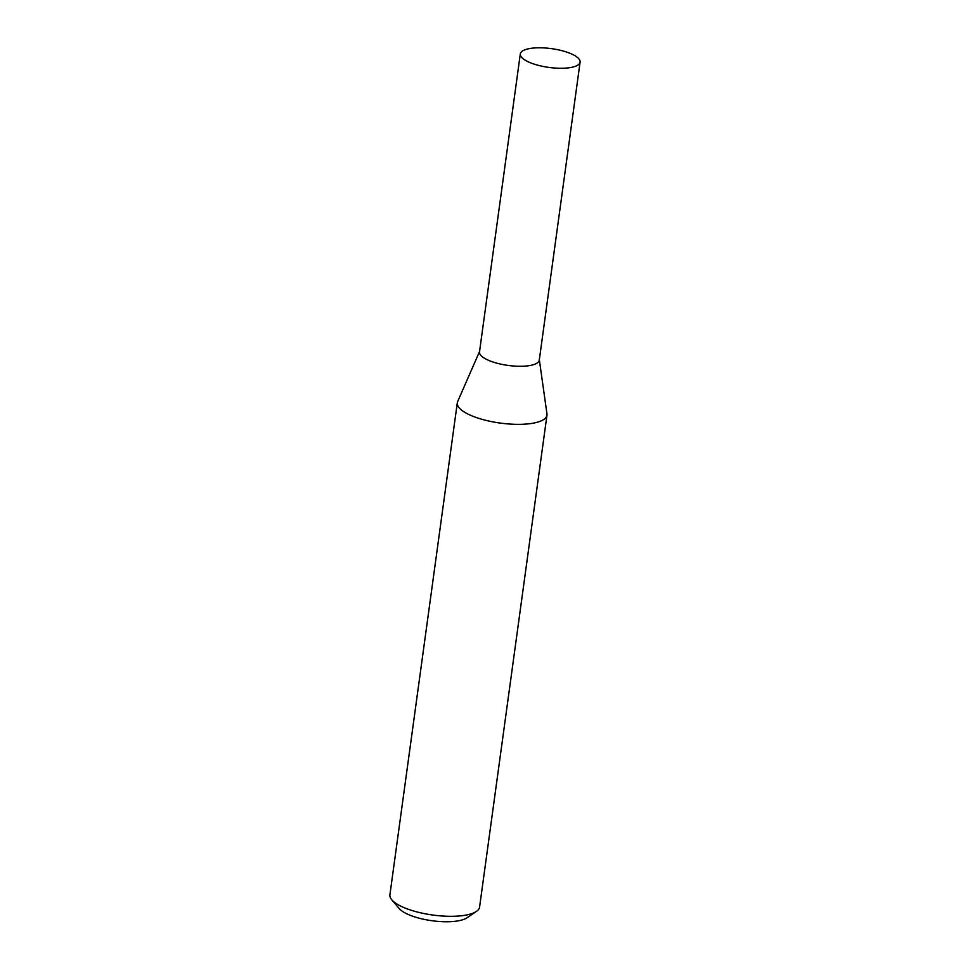 <?xml version="1.0" encoding="UTF-8"?>
<svg xmlns="http://www.w3.org/2000/svg" width="970" height="970" viewBox="0 0 970 970"><rect width="100%" height="100%" fill="white"/><g stroke="black" fill="none" stroke-linecap="round" stroke-linejoin="round"><path stroke-width="1.45" d="M479.544 351.528L457.634 401.628A45.263 14.21 7.8 0 0 457.294 402.853L389.904 894.813A45.263 14.21 7.8 0 0 391.783 899.82A45.263 14.21 7.8 0 0 432.814 915.037A45.263 14.21 7.8 0 0 476.416 911.412A45.263 14.21 7.8 0 0 479.58 907.095L546.971 415.136A45.263 14.21 7.8 0 0 546.959 413.863L539.332 359.712M457.294 402.853A45.263 14.21 7.8 0 0 482.126 419.355A45.263 14.21 7.8 0 0 546.971 415.136M391.783 899.82L399.216 908.563A36.205 11.373 7.8 0 0 432.026 920.736A36.205 11.373 7.8 0 0 466.922 917.838L476.416 911.412M539.271 359.288A30.167 9.47 -172.2 0 1 496.046 362.95A30.167 9.47 -172.2 0 1 479.726 351.128M580.096 62.128L539.284 360.125A30.167 9.47 -172.2 0 1 496.046 362.95A30.167 9.47 -172.2 0 1 479.495 351.94L520.308 53.932A30.167 9.47 -172.2 0 1 551.493 48.645A30.167 9.47 -172.2 0 1 580.096 62.128A30.167 9.47 -172.2 0 1 536.871 64.942A30.167 9.47 -172.2 0 1 520.308 53.932"/></g></svg>
